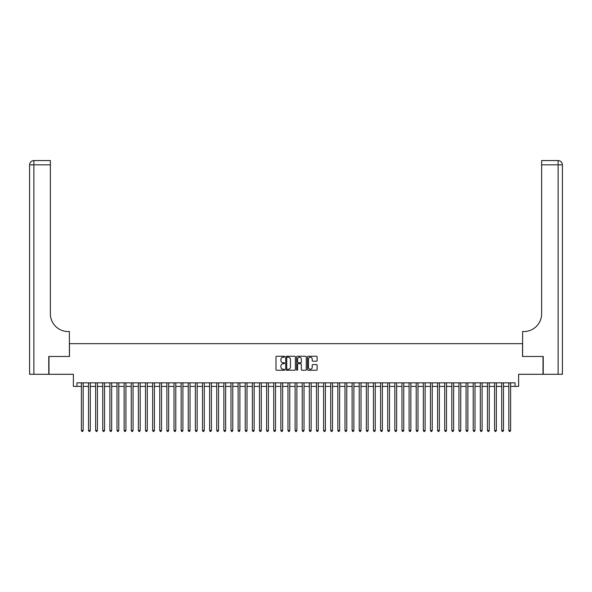 <?xml version="1.0" encoding="UTF-8"?>
<svg xmlns="http://www.w3.org/2000/svg" width="592" height="592" viewBox="0 0 592 592"><rect width="100%" height="100%" fill="white"/><g stroke="black" fill="none" stroke-linecap="round" stroke-linejoin="round"><path stroke-width="0.89" d="M284.604 356.747A0.488 0.488 0 0 0 284.116 356.258L276.686 356.258A0.696 0.696 0 0 0 275.983 356.954L275.983 369.541A0.696 0.696 0 0 0 276.686 370.244L284.116 370.244A0.488 0.488 0 0 0 284.604 369.756A0.488 0.488 0 0 0 284.116 369.267L283.154 369.267A2.235 2.235 0 0 1 280.911 367.025L280.911 365.974A2.235 2.235 0 0 1 283.154 363.74L284.116 363.74A0.488 0.488 0 0 0 284.604 363.251A0.488 0.488 0 0 0 284.116 362.763L283.154 362.763A2.235 2.235 0 0 1 280.911 360.521L280.911 359.477A2.235 2.235 0 0 1 283.154 357.235L284.116 357.235A0.488 0.488 0 0 0 284.604 356.747M316.439 361.187A0.696 0.696 0 0 0 317.134 360.491L317.134 356.954A0.696 0.696 0 0 0 316.439 356.258L308.188 356.258A0.696 0.696 0 0 0 307.485 356.954L307.485 369.541A0.696 0.696 0 0 0 308.188 370.244L316.439 370.244A0.696 0.696 0 0 0 317.134 369.541L317.134 365.279A0.696 0.696 0 0 0 316.439 364.576L312.902 364.576A0.696 0.696 0 0 0 312.206 365.279L312.206 367.395A1.872 1.872 0 0 1 310.334 369.267A1.872 1.872 0 0 1 308.462 367.395L308.462 359.107A1.872 1.872 0 0 1 310.334 357.235A1.872 1.872 0 0 1 312.206 359.107L312.206 360.491A0.696 0.696 0 0 0 312.902 361.187L316.439 361.187M76.938 386.406L76.938 382.839L515.062 382.839L515.062 386.406L518.622 386.406L518.622 374.292L543.019 374.292L543.019 356.48L522.544 356.48L522.544 343.656L69.456 343.656L69.456 356.48L48.981 356.48L48.981 374.292L73.378 374.292L73.378 386.406L81.393 386.406M295.386 356.954A0.696 0.696 0 0 0 294.69 356.258L286.439 356.258A0.696 0.696 0 0 0 285.736 356.954L285.736 369.541A0.696 0.696 0 0 0 286.439 370.244L294.69 370.244A0.696 0.696 0 0 0 295.386 369.541L295.386 356.954M297.31 356.258L305.561 356.258A0.696 0.696 0 0 1 306.264 356.954L306.264 369.541A0.696 0.696 0 0 1 305.561 370.244L302.031 370.244A0.696 0.696 0 0 1 301.335 369.541L301.335 364.435A0.696 0.696 0 0 0 300.632 363.74L298.287 363.74A0.696 0.696 0 0 0 297.591 364.435L297.591 369.756A0.488 0.488 0 0 1 297.103 370.244A0.488 0.488 0 0 1 296.614 369.756L296.614 356.954A0.696 0.696 0 0 1 297.31 356.258M83.169 386.406L88.511 386.406M90.295 386.406L95.638 386.406M97.421 386.406L102.764 386.406M104.547 386.406L109.89 386.406M111.666 386.406L117.009 386.406M118.792 386.406L124.135 386.406M125.918 386.406L131.261 386.406M133.037 386.406L138.38 386.406M140.163 386.406L145.506 386.406M147.29 386.406L152.632 386.406M154.408 386.406L159.751 386.406M161.535 386.406L166.877 386.406M168.661 386.406L174.004 386.406M175.787 386.406L181.13 386.406M182.906 386.406L188.249 386.406M190.032 386.406L195.375 386.406M197.158 386.406L202.501 386.406M204.277 386.406L209.62 386.406M211.403 386.406L216.746 386.406M218.529 386.406L223.872 386.406M225.648 386.406L230.991 386.406M232.774 386.406L238.117 386.406M239.901 386.406L245.243 386.406M247.019 386.406L252.362 386.406M254.146 386.406L259.488 386.406M261.272 386.406L266.615 386.406M268.398 386.406L273.741 386.406M275.517 386.406L280.86 386.406M282.643 386.406L287.986 386.406M289.769 386.406L295.112 386.406M296.888 386.406L302.231 386.406M304.014 386.406L309.357 386.406M311.14 386.406L316.483 386.406M318.259 386.406L323.602 386.406M325.385 386.406L330.728 386.406M332.512 386.406L337.854 386.406M339.638 386.406L344.981 386.406M346.757 386.406L352.099 386.406M353.883 386.406L359.226 386.406M361.009 386.406L366.352 386.406M368.128 386.406L373.471 386.406M375.254 386.406L380.597 386.406M382.38 386.406L387.723 386.406M389.499 386.406L394.842 386.406M396.625 386.406L401.968 386.406M403.751 386.406L409.094 386.406M410.87 386.406L416.213 386.406M417.996 386.406L423.339 386.406M425.123 386.406L430.465 386.406M432.249 386.406L437.592 386.406M439.368 386.406L444.71 386.406M446.494 386.406L451.837 386.406M453.62 386.406L458.963 386.406M460.739 386.406L466.082 386.406M467.865 386.406L473.208 386.406M474.991 386.406L480.334 386.406M482.11 386.406L487.453 386.406M489.236 386.406L494.579 386.406M496.362 386.406L501.705 386.406M503.489 386.406L508.831 386.406M510.607 386.406L515.062 386.406M287.209 357.235A0.488 0.488 0 0 0 286.72 357.723L286.72 368.772A0.488 0.488 0 0 0 287.209 369.267L288.223 369.267A2.235 2.235 0 0 0 290.457 367.025L290.457 359.477A2.235 2.235 0 0 0 288.223 357.235L287.209 357.235M301.335 359.144A1.872 1.872 0 0 0 299.463 357.272A1.872 1.872 0 0 0 297.591 359.144L297.591 362.06A0.696 0.696 0 0 0 298.287 362.763L300.632 362.763A0.696 0.696 0 0 0 301.335 362.06L301.335 359.144M83.169 382.839L83.169 430.502L81.393 430.502L81.393 382.839M83.169 430.502L82.636 431.427L81.925 431.427L81.393 430.502M48.766 356.48L69.39 356.48L69.39 331.55L68.176 331.55A17.812 17.812 0 0 1 50.364 313.738L50.364 164.85L33.877 164.85L33.877 374.292L48.766 374.292L48.766 356.48M33.877 374.292L29.6 374.292L29.6 164.85A4.277 4.277 0 0 1 33.877 160.573L50.364 160.573L50.364 164.85M29.6 331.55L29.6 164.85L33.877 164.85L33.877 160.573M68.176 331.55A17.812 17.812 0 0 1 50.364 313.738M543.234 356.48L522.61 356.48L522.61 331.55L523.824 331.55A17.812 17.812 0 0 0 541.636 313.738L541.636 160.573L558.123 160.573A4.277 4.277 0 0 1 562.4 164.85L562.4 374.292L543.234 374.292L543.234 356.48M523.824 331.55A17.812 17.812 0 0 0 541.636 313.738M562.4 164.85A4.277 4.277 0 0 0 558.123 160.573A4.277 4.277 0 0 1 562.4 164.85L541.636 164.85M90.295 382.839L90.295 430.502L88.511 430.502L88.511 382.839M90.295 430.502L89.762 431.427L89.052 431.427L88.511 430.502M97.421 382.839L97.421 430.502L95.638 430.502L95.638 382.839M97.421 430.502L96.888 431.427L96.17 431.427L95.638 430.502M104.547 382.839L104.547 430.502L102.764 430.502L102.764 382.839M104.547 430.502L104.007 431.427L103.297 431.427L102.764 430.502M111.666 382.839L111.666 430.502L109.89 430.502L109.89 382.839M111.666 430.502L111.133 431.427L110.423 431.427L109.89 430.502M118.792 382.839L118.792 430.502L117.009 430.502L117.009 382.839M118.792 430.502L118.259 431.427L117.542 431.427L117.009 430.502M125.918 382.839L125.918 430.502L124.135 430.502L124.135 382.839M125.918 430.502L125.378 431.427L124.668 431.427L124.135 430.502M133.037 382.839L133.037 430.502L131.261 430.502L131.261 382.839M133.037 430.502L132.504 431.427L131.794 431.427L131.261 430.502M140.163 382.839L140.163 430.502L138.38 430.502L138.38 382.839M140.163 430.502L139.631 431.427L138.92 431.427L138.38 430.502M147.29 382.839L147.29 430.502L145.506 430.502L145.506 382.839M147.29 430.502L146.757 431.427L146.039 431.427L145.506 430.502M154.408 382.839L154.408 430.502L152.632 430.502L152.632 382.839M154.408 430.502L153.876 431.427L153.165 431.427L152.632 430.502M161.535 382.839L161.535 430.502L159.751 430.502L159.751 382.839M161.535 430.502L161.002 431.427L160.291 431.427L159.751 430.502M168.661 382.839L168.661 430.502L166.877 430.502L166.877 382.839M168.661 430.502L168.128 431.427L167.41 431.427L166.877 430.502M175.787 382.839L175.787 430.502L174.004 430.502L174.004 382.839M175.787 430.502L175.247 431.427L174.536 431.427L174.004 430.502M182.906 382.839L182.906 430.502L181.13 430.502L181.13 382.839M182.906 430.502L182.373 431.427L181.663 431.427L181.13 430.502M190.032 382.839L190.032 430.502L188.249 430.502L188.249 382.839M190.032 430.502L189.499 431.427L188.781 431.427L188.249 430.502M197.158 382.839L197.158 430.502L195.375 430.502L195.375 382.839M197.158 430.502L196.618 431.427L195.908 431.427L195.375 430.502M204.277 382.839L204.277 430.502L202.501 430.502L202.501 382.839M204.277 430.502L203.744 431.427L203.034 431.427L202.501 430.502M211.403 382.839L211.403 430.502L209.62 430.502L209.62 382.839M211.403 430.502L210.87 431.427L210.16 431.427L209.62 430.502M218.529 382.839L218.529 430.502L216.746 430.502L216.746 382.839M218.529 430.502L217.989 431.427L217.279 431.427L216.746 430.502M225.648 382.839L225.648 430.502L223.872 430.502L223.872 382.839M225.648 430.502L225.115 431.427L224.405 431.427L223.872 430.502M232.774 382.839L232.774 430.502L230.991 430.502L230.991 382.839M232.774 430.502L232.242 431.427L231.531 431.427L230.991 430.502M239.901 382.839L239.901 430.502L238.117 430.502L238.117 382.839M239.901 430.502L239.368 431.427L238.65 431.427L238.117 430.502M247.019 382.839L247.019 430.502L245.243 430.502L245.243 382.839M247.019 430.502L246.487 431.427L245.776 431.427L245.243 430.502M254.146 382.839L254.146 430.502L252.362 430.502L252.362 382.839M254.146 430.502L253.613 431.427L252.902 431.427L252.362 430.502M261.272 382.839L261.272 430.502L259.488 430.502L259.488 382.839M261.272 430.502L260.739 431.427L260.021 431.427L259.488 430.502M268.398 382.839L268.398 430.502L266.615 430.502L266.615 382.839M268.398 430.502L267.858 431.427L267.147 431.427L266.615 430.502M275.517 382.839L275.517 430.502L273.741 430.502L273.741 382.839M275.517 430.502L274.984 431.427L274.274 431.427L273.741 430.502M282.643 382.839L282.643 430.502L280.86 430.502L280.86 382.839M282.643 430.502L282.11 431.427L281.392 431.427L280.86 430.502M289.769 382.839L289.769 430.502L287.986 430.502L287.986 382.839M289.769 430.502L289.229 431.427L288.519 431.427L287.986 430.502M296.888 382.839L296.888 430.502L295.112 430.502L295.112 382.839M296.888 430.502L296.355 431.427L295.645 431.427L295.112 430.502M304.014 382.839L304.014 430.502L302.231 430.502L302.231 382.839M304.014 430.502L303.481 431.427L302.771 431.427L302.231 430.502M311.14 382.839L311.14 430.502L309.357 430.502L309.357 382.839M311.14 430.502L310.608 431.427L309.89 431.427L309.357 430.502M318.259 382.839L318.259 430.502L316.483 430.502L316.483 382.839M318.259 430.502L317.726 431.427L317.016 431.427L316.483 430.502M325.385 382.839L325.385 430.502L323.602 430.502L323.602 382.839M325.385 430.502L324.853 431.427L324.142 431.427L323.602 430.502M332.512 382.839L332.512 430.502L330.728 430.502L330.728 382.839M332.512 430.502L331.979 431.427L331.261 431.427L330.728 430.502M339.638 382.839L339.638 430.502L337.854 430.502L337.854 382.839M339.638 430.502L339.098 431.427L338.387 431.427L337.854 430.502M346.757 382.839L346.757 430.502L344.981 430.502L344.981 382.839M346.757 430.502L346.224 431.427L345.513 431.427L344.981 430.502M353.883 382.839L353.883 430.502L352.099 430.502L352.099 382.839M353.883 430.502L353.35 431.427L352.632 431.427L352.099 430.502M361.009 382.839L361.009 430.502L359.226 430.502L359.226 382.839M361.009 430.502L360.469 431.427L359.758 431.427L359.226 430.502M368.128 382.839L368.128 430.502L366.352 430.502L366.352 382.839M368.128 430.502L367.595 431.427L366.885 431.427L366.352 430.502M375.254 382.839L375.254 430.502L373.471 430.502L373.471 382.839M375.254 430.502L374.721 431.427L374.011 431.427L373.471 430.502M382.38 382.839L382.38 430.502L380.597 430.502L380.597 382.839M382.38 430.502L381.84 431.427L381.13 431.427L380.597 430.502M389.499 382.839L389.499 430.502L387.723 430.502L387.723 382.839M389.499 430.502L388.966 431.427L388.256 431.427L387.723 430.502M396.625 382.839L396.625 430.502L394.842 430.502L394.842 382.839M396.625 430.502L396.092 431.427L395.382 431.427L394.842 430.502M403.751 382.839L403.751 430.502L401.968 430.502L401.968 382.839M403.751 430.502L403.219 431.427L402.501 431.427L401.968 430.502M410.87 382.839L410.87 430.502L409.094 430.502L409.094 382.839M410.87 430.502L410.337 431.427L409.627 431.427L409.094 430.502M417.996 382.839L417.996 430.502L416.213 430.502L416.213 382.839M417.996 430.502L417.464 431.427L416.753 431.427L416.213 430.502M425.123 382.839L425.123 430.502L423.339 430.502L423.339 382.839M425.123 430.502L424.59 431.427L423.872 431.427L423.339 430.502M432.249 382.839L432.249 430.502L430.465 430.502L430.465 382.839M432.249 430.502L431.709 431.427L430.998 431.427L430.465 430.502M439.368 382.839L439.368 430.502L437.592 430.502L437.592 382.839M439.368 430.502L438.835 431.427L438.124 431.427L437.592 430.502M446.494 382.839L446.494 430.502L444.71 430.502L444.71 382.839M446.494 430.502L445.961 431.427L445.243 431.427L444.71 430.502M453.62 382.839L453.62 430.502L451.837 430.502L451.837 382.839M453.62 430.502L453.08 431.427L452.369 431.427L451.837 430.502M460.739 382.839L460.739 430.502L458.963 430.502L458.963 382.839M460.739 430.502L460.206 431.427L459.496 431.427L458.963 430.502M467.865 382.839L467.865 430.502L466.082 430.502L466.082 382.839M467.865 430.502L467.332 431.427L466.622 431.427L466.082 430.502M474.991 382.839L474.991 430.502L473.208 430.502L473.208 382.839M474.991 430.502L474.458 431.427L473.741 431.427L473.208 430.502M482.11 382.839L482.11 430.502L480.334 430.502L480.334 382.839M482.11 430.502L481.577 431.427L480.867 431.427L480.334 430.502M489.236 382.839L489.236 430.502L487.453 430.502L487.453 382.839M489.236 430.502L488.703 431.427L487.993 431.427L487.453 430.502M496.362 382.839L496.362 430.502L494.579 430.502L494.579 382.839M496.362 430.502L495.83 431.427L495.112 431.427L494.579 430.502M503.489 382.839L503.489 430.502L501.705 430.502L501.705 382.839M503.489 430.502L502.948 431.427L502.238 431.427L501.705 430.502M510.607 382.839L510.607 430.502L508.831 430.502L508.831 382.839M510.607 430.502L510.075 431.427L509.364 431.427L508.831 430.502M558.123 374.292L558.123 160.573"/></g></svg>
